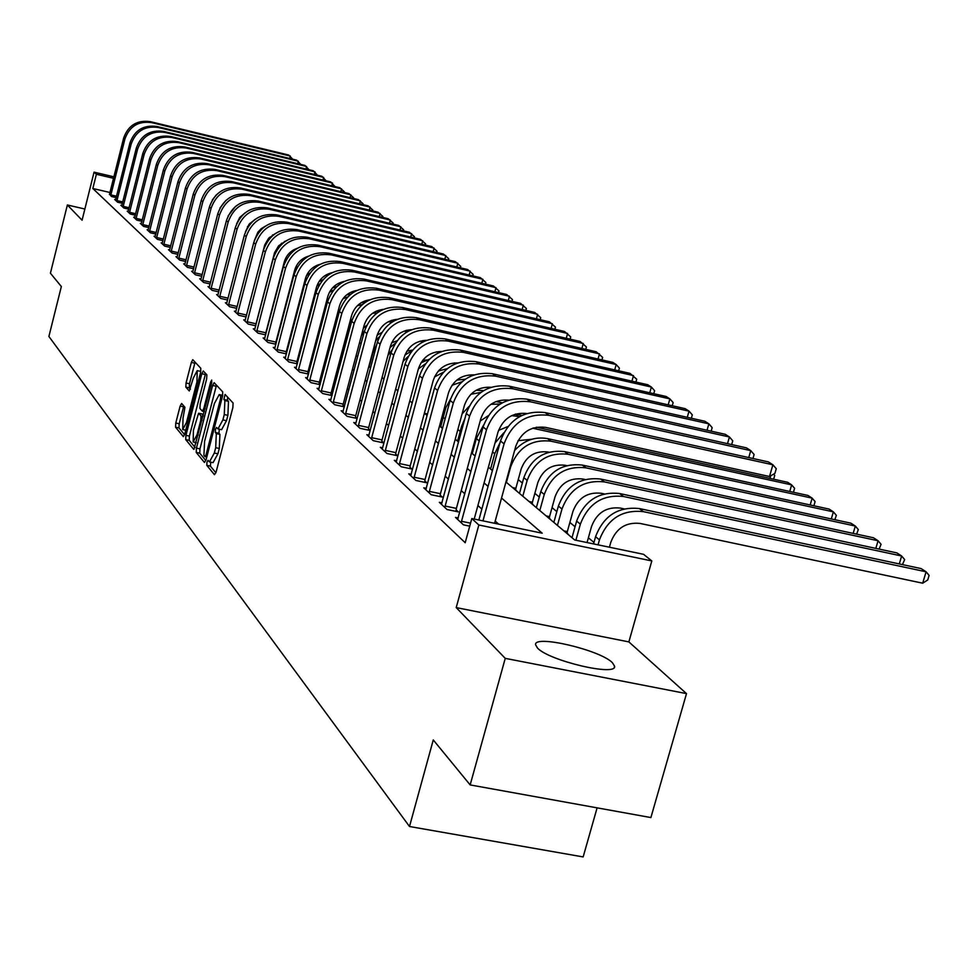 <?xml version="1.0" encoding="UTF-8"?>
<svg xmlns="http://www.w3.org/2000/svg" width="978" height="978" viewBox="0 0 978 978"><rect width="100%" height="100%" fill="white"/><g stroke="black" fill="none" stroke-linecap="round" stroke-linejoin="round"><path stroke-width="1.47" d="M206.945 462.276L206.798 465.357L214.463 474.709L216.114 472.019L232.886 407.423L233.07 403.009L225.074 394.44L223.864 399.476L224.879 400.564L224.28 414.562L222.886 419.917L217.984 428.914L216.517 427.447L215.453 429.403L215.319 432.472L216.309 433.621L215.698 447.692L214.304 453.022L209.463 461.897L207.996 460.345L206.945 462.276M210.796 462.178L210.392 466.103L215.893 472.79M227.617 397.141L227.471 400.246L228.485 401.347L224.879 400.564M219.353 429.208L218.913 433.23L219.916 434.379L216.309 433.621M537.448 647.986C548.621 660.688 617.191 676.825 614.575 666.189L612.399 662.693C600.162 649.954 533.805 634.392 535.577 644.722L537.448 647.986M181.651 403.474L180.135 406.078L175.771 423.046L175.551 427.19L183.338 436.64L184.769 433.963L200.6 372.447L200.808 368.29L192.776 359.696L191.346 362.422L186.052 383.009L185.844 387.117L189.267 390.968L193.351 377.973L197.214 370.638L196.945 381.933L186.529 422.374L182.727 429.562L183.008 418.168L184.94 407.325L181.651 403.474M110.025 192.507L92.824 188.497L96.382 174.267L94.059 172.152L113.949 176.822M470.161 784.918L505.247 658.365L686.495 693.61L650.896 817.571L470.161 784.918L433.266 739.943L409.501 826.508L48.9 336.469L61.345 286.53L50.416 273.217L67.372 204.977L82.079 220.209L94.059 172.152M686.495 693.61L628.866 641.898L456.213 607.595L505.247 658.365M456.213 607.595L478.841 524.99L471.812 518.548L542.191 533.206L501.531 498.046M92.824 188.497L465.198 542.729L471.812 518.548M196.431 448.12L196.223 452.435L204.451 462.472L206.065 459.819L222.532 396.212L222.715 391.872L214.121 382.655L212.605 385.454L196.431 448.12L199.964 448.865L199.756 453.169L205.845 460.565M193.656 449.293L185.71 439.587L185.93 435.369L201.798 373.743L203.265 370.98L206.847 374.794L206.651 378.999L200.148 404.232L199.94 408.474L202.36 411.188L203.84 408.425L210.661 382.007L211.7 380.051L211.639 383.07L193.962 449.354M84.866 209.023L67.372 204.977M498.646 524.135L495.21 521.054M481.861 509.086L477.9 505.54M464.843 493.829L461.237 490.601M448.45 479.147L445.186 476.213M432.667 465.002L429.697 462.337M417.447 451.359L414.77 448.963M402.753 438.193L400.357 436.041M388.584 425.491L386.432 423.56M374.88 413.217L372.973 411.493M361.64 401.347L359.953 399.831M348.84 389.88L347.361 388.547M336.456 378.779L335.173 377.63M324.464 368.021L323.363 367.043M312.85 357.618L311.921 356.787M301.591 347.52L300.833 346.848M469.733 526.152L463.474 524.856L455.503 517.411L458.254 517.985M441.995 502.9L439.354 502.35L447.032 509.514L458.291 511.861L456.176 509.905M426.335 488.364L423.792 487.839L431.2 494.734L442.264 497.056L440.222 495.174M411.237 474.354L408.792 473.841L415.931 480.491L426.811 482.79L424.843 480.968M396.677 460.834L394.305 460.332L401.2 466.75L411.909 469.024L410.002 467.264M649.759 392.789L651.372 387.043L647.754 384.733L445.161 338.901C425.577 336.554 412.178 344.989 404.99 364.207L382.594 447.826L380.332 447.288L386.982 453.486L397.52 455.736L395.687 454.036M369.024 435.161L366.823 434.684L373.254 440.675L383.633 442.9L381.848 441.261M614.71 369.904L616.201 364.549L612.815 362.386L416.298 317.63C397.312 315.319 384.354 323.461 377.422 342.055L355.894 422.973L353.767 422.508L359.977 428.303L370.197 430.503L368.474 428.914M357.104 418.413L355.552 416.97M357.092 418.474L347.153 416.335L341.139 410.723L343.192 411.176M344.39 406.665L343.034 405.418M344.342 406.836L334.733 404.745L328.914 399.33L330.906 399.757M332.08 395.295L330.919 394.232M332.019 395.564L322.716 393.535L317.08 388.29L318.999 388.706M320.173 384.293L319.195 383.388M320.075 384.647L311.077 382.679L305.625 377.594L307.471 377.997M308.632 373.645L307.825 372.887M308.522 374.073L299.794 372.166L294.512 367.227L296.31 367.618M297.446 363.315L296.799 362.716M297.312 363.828L288.865 361.958L283.73 357.178L285.478 357.557M286.444 353.877L278.265 352.068L273.278 347.422L274.965 347.801M275.906 344.232L267.972 342.471L263.143 337.96L264.769 338.327M265.686 334.867L257.984 333.143L253.29 328.767L254.867 329.121M255.759 325.772L248.278 324.097L243.718 319.843L245.258 320.185M246.114 316.933L238.852 315.307L234.414 311.163L235.906 311.505M236.749 308.339L229.683 306.75L225.38 302.74L226.823 303.058M227.629 299.989L220.771 298.437L216.578 294.525L217.984 294.843M218.779 291.86L212.104 290.356L208.021 286.554L209.39 286.86M210.16 283.95L203.668 282.483L199.695 278.779L201.028 279.085M201.774 276.261L195.453 274.818L191.59 271.212L192.874 271.505M193.607 268.754L187.458 267.361L183.693 263.84L184.94 264.133M185.649 261.456L179.659 260.087L175.991 256.664L177.214 256.945M177.898 254.341L172.067 253.009L168.485 249.671L169.683 249.94M170.355 247.397L164.659 246.101L161.174 242.85L162.336 243.119M162.984 240.637L157.446 239.365L154.047 236.187L155.172 236.456M155.808 234.035L150.404 232.801L147.079 229.696L148.191 229.952M148.803 227.605L143.534 226.383L140.294 223.363L141.37 223.607M141.969 221.321L136.822 220.136L133.668 217.177L134.707 217.422M135.294 215.184L130.282 214.023L127.189 211.138L128.216 211.382M128.79 209.194L123.888 208.057L120.869 205.246L121.859 205.478M122.421 203.338L117.641 202.226L114.683 199.475L115.661 199.708M116.211 197.629L111.529 196.529L109.597 194.072M593.964 542.423L588.377 537.79M575.052 526.739L569.868 522.435M556.837 511.616L552.044 507.643M539.281 497.056L534.844 493.364M522.35 482.998L518.242 479.599M474.953 443.67L474.196 443.046M460.21 431.432L457.863 429.489M445.137 418.926L443.242 417.349M568.658 534.893L567.13 533.071M550.81 519.831L549.343 518.083M533.597 505.32L532.203 503.633M516.983 491.311L515.65 489.685M455.968 439.843L455.332 438.829M442.643 428.132L440.882 426.652M442.631 428.156L441.946 428.009M409.501 826.508L583.157 856.936L597.106 807.852M505.944 481.995L574.685 539.978L643.573 554.318L651.813 560.932L478.841 524.99M628.866 641.898L651.813 560.932M113.57 178.314L96.382 174.267M488.071 486.396L484.086 482.949M470.919 471.555L467.288 468.413M454.391 457.264L451.102 454.415M438.486 443.499L435.491 440.919M423.144 430.234L420.442 427.899M408.339 417.423L405.919 415.332M394.048 405.063L391.885 403.193M380.246 393.132L378.315 391.457M366.909 381.591L365.197 380.112M353.999 370.43L352.508 369.134M341.518 359.635L340.234 358.51M329.439 349.17L328.327 348.217M317.728 339.048L316.799 338.241M306.383 329.231L305.625 328.571M298.058 306.652L298.669 307.165M308.962 315.845L309.733 316.493M320.197 325.319L321.126 326.114M331.786 335.099L332.899 336.041M343.755 345.185L345.051 346.285M356.102 355.601L357.606 356.872M368.865 366.371L370.576 367.814M382.043 377.484L383.987 379.122M395.687 388.987L397.863 390.833M409.794 400.894L412.227 402.948M424.403 413.217L427.117 415.503M439.538 425.98L442.545 428.511M455.222 439.22L458.548 442.007M471.506 452.936L475.149 456.017M488.401 467.191L492.399 470.577M209.634 461.934L213.07 462.643L217.923 453.78L214.304 453.022M219.916 434.379L219.304 448.45L217.923 453.78M218.143 428.951L221.59 429.684L226.505 420.687L222.886 419.917M228.485 401.347L227.898 415.332L226.505 420.687M216.48 385.149L199.964 448.865M204.94 456.604L206.077 454.746L220.502 399L220.637 395.968L219.231 394.574L214.365 403.572L204.573 441.457L203.925 455.369L204.94 456.604M219.231 394.574L222.666 395.32M195.013 447.398L189.194 440.32L185.71 439.587M205.6 373.449L189.402 436.102L189.194 440.32M193.412 430.344L193.167 441.97L197.067 434.684L200.796 420.222L201.003 415.956L198.583 413.229L193.412 430.344M201.92 413.987L203.314 415.332M195.087 362.129L189.487 383.743L189.28 387.863L190.429 389.171M183.791 405.98L179.194 423.767L178.974 427.912L184.561 434.684M609.416 547.203L610.81 542.24C616.213 528.23 625.969 521.971 640.089 523.438L922.694 583.194L926.093 571.788L643.414 511.653C622.216 509.416 607.558 518.829 599.453 539.868L598.059 544.844M922.694 583.194L927.743 579.966L929.1 575.419L926.093 571.788L921.129 568.585L639.38 508.572C618.255 506.347 603.646 515.712 595.578 536.678L593.548 543.902M494.599 523.291L515.736 446.371C521.164 432.08 531.115 425.76 545.59 427.386L769.503 476.506L772.889 464.782L548.902 415.357C527.166 412.887 512.227 422.374 504.073 443.841L482.961 520.871M769.503 476.506L774.918 473.376L776.263 468.694L772.889 464.782L768.39 461.909L545.174 412.594C523.511 410.137 508.621 419.586 500.504 440.98L478.865 520.015M587.044 542.545L591.531 526.506C596.824 512.753 606.409 506.616 620.284 508.071L624.025 508.866M899.283 563.927L901.643 555.993L896.863 552.9L619.649 493.535C598.878 491.323 584.538 500.504 576.629 521.091L571.996 537.704M902.437 564.599L904.65 559.575L901.643 555.993L623.536 496.506C602.692 494.281 588.304 503.499 580.357 524.159L575.883 540.223M563.89 530.871L567.326 531.592L572.961 511.36C578.145 497.851 587.558 491.824 601.201 493.279L604.147 493.902M567.326 531.592L567.057 533.548M875.811 548.389L878.073 540.748L873.452 537.766L600.639 479.049C580.211 476.848 566.128 485.858 558.377 506.078L553.841 522.399M879.124 549.098L881.056 544.306L878.073 540.748L604.392 481.909C583.89 479.697 569.758 488.743 561.983 509.037L557.423 525.418M546.176 515.919L549.55 516.629L555.064 496.751C560.137 483.474 569.392 477.57 582.815 479.012L585.027 479.489M549.55 516.629L549.281 518.548M853.171 533.401L855.322 526.042L850.872 523.169L582.326 465.088C562.228 462.9 548.377 471.738 540.785 491.604L536.347 507.643M856.618 534.147L858.305 529.563L855.322 526.042L585.932 467.839C565.773 465.65 551.873 474.513 544.257 494.452L539.795 510.553M461.298 522.814L461.518 521.298L470.54 523.169M748.757 457.57L750.749 450.626L530.516 401.799C509.159 399.354 494.489 408.657 486.506 429.721L461.518 521.298M752.95 458.499L754.111 454.489L750.749 450.626L746.422 447.851L526.922 399.146C505.638 396.701 491.029 405.98 483.071 426.97L457.655 519.428M474.208 519.049L497.961 432.215C503.144 418.425 512.741 412.19 526.763 413.498M444.929 507.558L445.149 506.054L456.384 508.401L480.858 418.596C485.76 405.344 494.966 399.183 508.487 400.124M727.51 443.657L729.429 436.983L512.814 388.755C491.824 386.322 477.411 395.454 469.599 416.139L445.149 506.054M731.678 444.587L732.754 440.797L729.429 436.983L725.248 434.305L509.355 386.2C488.425 383.779 474.073 392.863 466.298 413.474L441.433 504.281M456.384 508.401L455.956 511.372M429.171 492.851L429.379 491.384L440.43 493.707L464.391 405.479C469.024 392.74 477.851 386.665 490.87 387.264M707.033 430.247L708.867 423.829L495.76 376.188C475.125 373.779 460.968 382.728 453.315 403.046L429.379 491.384M711.153 431.164L712.167 427.606L708.867 423.829L704.832 421.249L492.423 373.73C471.848 371.322 457.753 380.234 450.124 400.479L425.797 489.697M440.43 493.707L440.014 496.592M529.086 501.506L532.399 502.215L537.802 482.667C542.778 469.623 551.873 463.816 565.076 465.259L566.629 465.589M532.399 502.215L532.142 504.086M831.3 518.939L833.366 511.849L829.063 509.073L564.648 451.616C544.868 449.44 531.262 458.107 523.829 477.643L519.477 493.413M834.882 519.709L836.337 515.333L833.366 511.849L568.132 454.281C548.291 452.093 534.636 460.797 527.166 480.394L522.802 496.213M413.975 478.67L414.183 477.24L425.051 479.526L448.499 392.826C452.887 380.589 461.347 374.611 473.89 374.88M687.277 417.325L689.025 411.139L479.318 364.073C459.024 361.677 445.124 370.466 437.618 390.43L414.183 477.24M691.36 418.229L692.314 414.868L689.025 411.139L685.138 408.645L476.103 361.701C455.87 359.317 442.019 368.07 434.538 387.96L410.723 475.638M425.051 479.526L424.648 482.337M512.582 487.594L515.846 488.291L521.14 469.073C526.017 456.249 534.966 450.552 547.961 451.983L548.89 452.191M515.846 488.291L515.589 490.137M810.163 504.966L812.156 498.144L550.944 441.188C531.421 439.012 517.998 447.557 510.675 466.824L506.396 482.374M550.944 441.188L547.582 438.621L807.999 495.455L812.156 498.144L815.102 501.592L813.879 505.773M547.582 438.621C534.807 436.396 523.805 440.393 514.562 450.601M500.088 442.521L494.746 453.719L490.565 469.024M518.022 440.687L531.8 439.244M789.735 491.469L791.642 484.88L794.588 488.291L793.439 492.276M536.421 427.227L787.632 482.288L791.642 484.88L532.643 428.217M503.768 432.802L495.015 443.022M483.707 424.892L476.347 438.572L472.252 453.584M498.535 430.406L507.863 426.567M773.61 474.134L774.735 475.442L773.647 479.22M519.599 416.604L511.653 415.626M521.91 415.405L515.712 414.049M769.979 478.425L770.737 475.797M465.002 418.242L461.567 426.42L457.557 441.188M480.198 421.041L488.144 415.772M502.337 402.765L495.87 401.603M500.125 404.048L490.919 404.305M462.093 413.926L468.963 406.481M483.645 390.601L476.139 390.246M480.907 392.398L470.883 394.281M399.317 464.99L399.525 463.584L410.21 465.858L433.181 380.625C437.337 368.877 445.442 362.972 457.508 362.948M668.194 404.843L669.869 398.877L463.462 352.386C443.499 350.014 429.831 358.633 422.472 378.254L399.525 463.584M672.241 405.748L673.145 402.569L669.869 398.877L666.128 396.481L460.357 350.1C440.455 347.728 426.836 356.322 419.501 375.87L396.176 462.068M410.21 465.858L409.806 468.584M385.161 451.787L385.369 450.406L395.894 452.655L418.401 368.853C422.325 357.569 430.088 351.762 441.677 351.444M653.769 393.694L654.612 390.699L651.372 387.043L448.156 341.114C428.511 338.755 415.075 347.227 407.85 366.505L385.369 450.406M382.594 447.826L382.129 448.963M395.894 452.655L395.491 455.308M371.493 439.036L371.701 437.679L382.056 439.904L404.122 357.483C407.826 346.64 415.247 340.931 426.384 340.356M631.947 381.151L633.5 375.613L433.376 330.209C414.036 327.887 400.821 336.2 393.743 355.161L371.701 437.679M635.92 382.056L636.715 379.219L629.991 373.364L430.479 328.082C411.2 325.76 398.034 334.036 390.98 352.936L368.559 436.31M382.056 439.904L381.664 442.484M358.278 426.714L358.486 425.381L368.682 427.582L390.32 346.493C393.828 336.09 400.919 330.478 411.591 329.659M618.658 370.796L619.404 368.119L616.201 364.549L419.097 319.684C400.051 317.373 387.056 325.552 380.1 344.195L358.486 425.381M355.894 422.973L355.442 424.073M368.682 427.582L368.303 430.088M345.503 414.794L345.699 413.486L355.748 415.662L376.97 335.857C380.295 325.894 387.056 320.381 397.276 319.329M598.035 359.012L599.477 353.853L405.283 309.513C386.53 307.214 373.743 315.246 366.909 333.596L345.699 413.486M601.947 359.904L602.644 357.373L596.189 351.75L402.569 307.508C383.877 305.222 371.127 313.229 364.329 331.518L342.765 412.239M355.748 415.662L355.381 418.107M439.77 425.1L441.066 425.381L445.87 407.643L450.613 398.853M441.066 425.381L440.821 427.068M465.32 379.195L456.812 380.087M461.958 381.775L452.007 385.283M333.143 403.266L333.339 401.982L343.229 404.122L364.06 325.576C367.202 316.028 373.645 310.613 383.425 309.354M581.898 348.486L583.279 343.486L391.921 299.659C373.449 297.385 360.858 305.283 354.158 323.339L333.339 401.982M585.761 349.366L586.421 346.97L580.101 341.456L389.293 297.728C370.882 295.466 358.327 303.327 351.652 321.334L330.491 400.797M343.229 404.122L342.862 406.518M447.215 368.694L438.303 371.041M443.352 372.251L434.513 376.946M424.538 413.339L427.52 413.987M321.175 392.105L321.371 390.833L331.114 392.96L351.567 315.625C354.525 306.481 360.674 301.175 369.99 299.72M566.262 338.278L567.595 333.449L378.975 290.124C360.784 287.874 348.388 295.637 341.799 313.412L321.371 390.833M570.088 339.158L570.712 336.897L564.514 331.481L376.444 288.253C358.303 286.016 345.943 293.742 339.378 311.469L318.608 389.709M331.114 392.96L330.76 395.295M439.122 370.149L440.455 370.21M456.42 363.351L454.501 362.924M429.391 359.183L420.968 362.826M425.283 363.889L418.388 368.902M411.469 402.3L412.349 402.496M309.586 381.286L309.781 380.039L319.378 382.141L339.464 305.992C342.251 297.239 348.095 292.043 356.982 290.405M551.103 328.4L552.387 323.73L366.457 280.894C348.523 278.669 336.322 286.297 329.843 303.803L309.781 380.039M554.893 329.268L555.48 327.141L549.404 321.811L363.987 279.085C346.114 276.86 333.95 284.464 327.496 301.921L307.092 378.963M319.378 382.141L319.036 384.427M422.789 360.197L426.836 359.977M439.318 352.422L436.567 351.799M411.982 350.735L404.904 355.075M408.022 356.591L403.07 361.395M298.351 370.809L298.547 369.586L308.009 371.664L327.74 296.652C330.368 288.29 335.906 283.204 344.354 281.407M536.409 318.816L537.643 314.293L354.317 271.945C336.64 269.732 324.623 277.251 318.253 294.488L298.547 369.586M540.162 319.684L540.724 317.667L534.746 312.447L351.933 270.197C334.305 267.984 322.324 275.478 315.98 292.654L295.943 368.559M308.009 371.664L307.667 373.889M406.909 351.102L412.545 350.063M422.985 341.872L419.99 341.2M424.917 340.955L423.083 340.552M395.198 343.327L390.039 347.545M391.86 350.136L387.96 355.332M287.459 360.65L287.654 359.452L296.982 361.505L316.371 287.593C318.84 279.61 324.085 274.647 332.104 272.691M522.154 309.525L523.34 305.148L342.544 263.278C325.124 261.089 313.278 268.473 307.019 285.454L287.654 359.452M525.871 310.393L526.396 308.486L520.54 303.351L340.234 261.578C322.862 259.39 311.053 266.749 304.818 283.681L285.124 358.474M296.982 361.505L296.652 363.682M376.823 344.317L372.74 353.327L369.195 366.652M391.652 342.801L396.909 340.87M407.374 331.689L404.024 331.126M409.097 330.772L406.811 330.246M379.293 336.811L375.674 340.735M276.896 350.796L277.092 349.611L286.285 351.652L305.344 278.816C307.667 271.212 312.618 266.371 320.197 264.28M508.315 300.515L509.465 296.273L331.126 254.867C313.95 252.691 302.275 259.965 296.126 276.701L277.092 349.611M512.007 301.371L512.496 299.574L506.738 294.525L328.889 253.216C311.75 251.04 300.124 258.302 293.987 274.977L274.635 348.681M286.285 351.652L285.955 353.767M377.166 335.173L381.554 332.618M393.963 320.918L391.469 320.393M364.488 330.919L361.42 335.552M392.19 321.97L388.119 321.823M350.381 326.139L344.305 345.662M363.376 328.18L366.616 325.405M379.366 311.444L376.298 311.151M377.178 312.887L372.459 313.376M349.672 322.777L352.251 319.317M364.965 302.532L361.261 302.654M362.361 304.5L357.3 305.747M332.031 334.17L332.875 334.354L338.474 314.928M332.875 334.354L332.642 335.821M350.723 294.244L346.554 294.953M347.765 296.872L342.899 298.816M336.689 286.64L332.422 287.984M333.522 290.026L329.39 292.361M320.246 325.136L321.322 325.368M322.923 279.757L319.036 281.578M319.769 283.938L316.799 286.163M319.39 281.053L320.503 280.808M309.549 273.596L306.505 275.551M306.676 278.522L305.002 280.124M307.165 274.231L309.72 273.363M296.713 268.119L294.806 269.696M294.378 273.596L293.498 274.684M295.429 267.911L297.446 266.847M284.561 263.18L283.718 264.072M306.994 257.104L306.041 257.031M282.776 269.182L282.092 270.344M284.256 262.006L285.478 261.089M294.94 249.83L293.596 249.891M285.111 241.493L284.402 241.48M283.033 243.057L281.358 243.326M273.62 234.793L272.581 234.891M271.297 236.81L269.5 237.336M262.287 228.571L261.016 228.864M259.781 231.114L258.155 231.835M251.126 222.874L249.867 223.326M248.583 225.979L247.41 226.676M240.233 217.691L239.231 218.192M266.652 341.236L266.835 340.063L275.906 342.08L294.647 270.295C296.823 263.058 301.481 258.339 308.632 256.138M494.88 291.774L495.993 287.654L320.05 246.701C303.107 244.549 291.603 251.713 285.552 268.204L266.835 340.063M498.535 292.618L499 290.918L493.352 285.955L317.874 245.099C300.979 242.947 289.512 250.087 283.473 266.529L264.439 339.183M275.906 342.08L275.588 344.158M256.701 331.958L256.884 330.796L265.833 332.789L284.256 262.018C286.297 255.16 290.674 250.576 297.385 248.253M481.824 283.278L482.912 279.28L309.292 238.779C292.581 236.639 281.248 243.705 275.283 259.952L256.884 330.796M485.455 284.121L485.883 282.508L480.332 277.63L307.178 237.214C290.515 235.087 279.207 242.128 273.265 258.326L254.561 329.953M265.833 332.789L265.515 334.831M247.031 322.936L247.214 321.799L256.04 323.779L274.549 252.691L278.644 245.771L286.432 240.637M469.147 275.014L470.186 271.138L298.852 231.077C282.361 228.962 271.187 235.918 265.319 251.945L247.214 321.799M472.741 275.857L473.144 274.341L467.692 269.537L296.799 229.561C280.356 227.458 269.207 234.39 263.351 250.368L244.952 320.992M256.04 323.779L255.723 325.76M237.642 314.17L237.813 313.058L246.529 315.014L264.72 244.952L268.534 238.351L275.772 233.277M456.812 266.994L457.826 263.229L288.706 223.595C272.434 221.505 261.407 228.351 255.637 244.158L237.813 313.058M460.369 267.825L460.76 266.395L455.393 261.676L286.701 222.128C270.478 220.038 259.488 226.872 253.73 242.63L235.612 312.288M246.529 315.014L246.407 315.796M228.51 305.649L228.681 304.549L237.226 306.469M444.819 259.194L445.809 255.539L278.84 216.334C262.789 214.255 251.908 221.004 246.212 236.59L228.681 304.549M448.352 260.026L448.719 258.681L443.437 254.035L276.896 214.903C260.882 212.825 250.038 219.561 244.366 235.099L226.541 303.816M254.256 240.808L257.935 232.116L261.273 228.656L265.368 226.175M219.622 297.373L219.805 296.285L228.106 298.156M433.156 251.615L434.11 248.057L269.243 209.255C253.4 207.202 242.666 213.852 237.067 229.231L219.805 296.285M436.653 252.434L436.995 251.163L431.811 246.59L267.361 207.874C251.554 205.808 240.857 212.446 235.258 227.788L217.715 295.588M245.38 231.969L249.097 224.207L255.209 219.304M210.991 289.317L211.162 288.241L219.243 290.063M421.799 244.231L422.728 240.784L259.916 202.385C244.268 200.343 233.681 206.908 228.155 222.079L211.162 288.241M425.271 245.05L425.589 243.852L420.491 239.341L258.082 201.028C242.471 198.999 231.92 205.539 226.407 220.661L209.133 287.581M236.615 223.815L239.83 217.385L245.282 212.703M202.58 281.468L202.752 280.417L210.612 282.19M410.748 237.043L411.64 233.693L250.833 195.698C235.38 193.668 224.94 200.135 219.488 215.111L202.752 280.417M414.183 237.862L414.476 236.725L409.464 232.287L249.048 194.377C233.632 192.36 223.216 198.815 217.788 213.742L200.771 279.781M228.131 215.881L235.539 206.382M194.39 273.84L194.573 272.789L202.214 274.525M399.978 230.05L400.846 226.786L241.994 189.182C226.737 187.165 216.431 193.558 211.052 208.326L194.573 272.789M403.376 230.857L403.669 229.793L398.718 225.429L240.246 187.898C225.038 185.893 214.744 192.263 209.402 206.994L192.629 272.19M219.989 208.008L225.942 200.38M186.419 266.395L186.59 265.368L194.035 267.067M389.488 223.241L390.332 220.05L233.387 182.837C218.314 180.844 208.131 187.14 202.837 201.725L186.59 265.368M392.863 224.035L393.132 223.033L388.266 218.73L231.688 181.59C216.651 179.597 206.505 185.881 201.223 200.429L184.708 264.793M212.275 200.062L216.37 194.805M178.656 259.158L178.827 258.143L186.077 259.793M379.268 216.59L380.087 213.497L224.989 176.651C210.111 174.683 200.062 180.893 194.842 195.294L178.827 258.143M382.606 217.385L382.85 216.444L378.07 212.202L223.339 175.441C208.497 173.461 198.473 179.659 193.265 194.035L176.981 257.593M171.089 252.092L171.26 251.089L178.314 252.715M369.293 210.123L370.087 207.104L216.823 170.624C202.116 168.668 192.189 174.805 187.042 189.023L171.26 251.089M372.606 210.906L372.838 210.025L368.119 205.845L215.209 169.438C200.539 167.495 190.637 173.607 185.502 187.788L169.463 250.576M163.717 245.209L163.876 244.219L170.759 245.808M359.574 203.815L360.344 200.869L208.852 164.756C194.329 162.825 184.524 168.876 179.439 182.923L163.876 244.219M362.85 204.598L363.07 203.766L358.425 199.646L207.287 163.607C192.788 161.663 183.008 167.703 177.947 181.712L162.116 243.73M156.517 238.498L156.676 237.52L163.387 239.072M350.087 197.654L350.845 194.793L201.089 159.035C186.725 157.103 177.042 163.082 172.03 176.957L156.676 237.52M353.339 198.436L353.547 197.654L348.963 193.595L199.549 157.91C185.221 155.979 175.563 161.945 170.563 175.783L154.964 237.055M149.5 231.945L149.658 230.991L156.199 232.495M340.833 191.651L341.566 188.852L193.51 153.448C179.316 151.541 169.744 157.446 164.793 171.15L149.658 230.991M344.06 192.421L344.244 191.688L339.733 187.69L192.006 152.348C177.849 150.441 168.302 156.333 163.375 170.001L147.984 230.539M142.654 225.563L142.812 224.61L149.194 226.089M331.799 185.783L332.508 183.069L186.113 147.996C172.079 146.101 162.617 151.932 157.739 165.478L142.812 224.61M334.989 186.553L330.723 181.92L184.646 146.92C170.649 145.037 161.223 150.844 156.346 164.365L141.174 224.182M135.966 219.329L136.125 218.387L142.348 219.83M322.972 180.062L323.669 177.409L178.888 142.678C165.013 140.808 155.673 146.553 150.857 159.94L136.125 218.387M326.151 180.82L321.921 176.297L177.47 141.627C163.632 139.756 154.304 145.502 149.5 158.852L134.524 217.984M129.438 213.241L129.597 212.312L135.673 213.717M314.354 174.475L315.038 171.883L171.847 137.482C158.13 135.624 148.888 141.309 144.133 154.536L129.597 212.312M317.508 175.233L313.327 170.795L170.453 136.455C156.773 134.609 147.556 140.27 142.812 153.473L128.02 211.92M123.057 207.287L123.216 206.37L129.145 207.752M305.943 169.023L306.603 166.492L164.964 132.409C151.394 130.563 142.262 136.186 137.568 149.267L123.216 206.37M309.06 169.769L304.928 165.429L163.607 131.407C150.074 129.573 140.954 135.172 136.272 148.216L121.688 206.003M116.834 201.48L116.981 200.576L122.776 201.92M297.715 163.681L298.351 161.211L158.24 127.458C144.817 125.624 135.795 131.174 131.15 144.108L116.981 200.576M300.808 164.426L296.725 160.172L156.908 126.48C143.522 124.658 134.512 130.196 129.891 143.094L115.49 200.221M110.746 195.796L110.893 194.903L116.565 196.223M289.671 158.473L290.295 156.064L151.663 122.617C138.399 120.807 129.475 126.284 124.891 139.072L110.893 194.903M292.74 159.218L288.706 155.037L150.367 121.663C137.128 119.854 128.216 125.318 123.644 138.081L109.426 194.573M210.392 466.103L206.798 465.357M227.471 400.246L223.864 399.476M218.913 433.23L215.319 432.472M219.304 448.45L215.698 447.692M227.898 415.332L224.28 414.562M216.15 386.224L212.605 385.454M199.756 453.169L196.223 452.435M206.798 456.995L205.172 456.653M207.312 455.002L206.077 454.746M221.737 399.256L220.502 399M222.495 396.359L220.637 395.968M222.703 395.491L219.585 394.819M189.402 436.102L185.93 435.369M205.282 374.501L201.798 373.743M204.292 411.542L202.544 411.163M205.038 408.682L203.84 408.425M211.823 382.264L210.661 382.007M198.253 434.941L197.067 434.684M201.994 420.479L200.796 420.222M203.045 416.396L201.003 415.956M202.201 414.049L198.693 413.303M187.69 422.618L186.529 422.374M198.094 382.19L196.945 381.933M189.28 387.863L185.844 387.117M189.487 383.743L186.052 383.009M194.769 363.168L191.346 362.422M178.974 427.912L175.551 427.19M179.194 423.767L175.771 423.046M183.558 406.811L180.135 406.078M599.453 539.868L595.578 536.678M643.414 511.653L639.38 508.572M504.073 443.841L500.504 440.98M548.902 415.357L545.174 412.594M580.357 524.159L576.629 521.091M623.536 496.506L619.649 493.535M561.983 509.037L558.377 506.078M604.392 481.909L600.639 479.049M544.257 494.452L540.785 491.604M585.932 467.839L582.326 465.088M486.506 429.721L483.071 426.97M530.516 401.799L526.922 399.146M469.599 416.139L466.298 413.474M512.814 388.755L509.355 386.2M453.315 403.046L450.124 400.479M495.76 376.188L492.423 373.73M527.166 480.394L523.829 477.643M568.132 454.281L564.648 451.616M437.618 390.43L434.538 387.96M479.318 364.073L476.103 361.701M494.746 453.719L492.57 451.922M534.355 428.535L533.548 427.924M479.257 440.968L476.347 438.572M518.328 416.322L515.443 414.122M462.557 427.227L461.567 426.42M501.286 403.339L499.782 402.19M422.472 378.254L419.501 375.87M463.462 352.386L460.357 350.1M407.85 366.505L404.99 364.207M448.156 341.114L445.161 338.901M393.743 355.161L390.98 352.936M433.376 330.209L430.479 328.082M380.1 344.195L377.422 342.055M419.097 319.684L416.298 317.63M366.909 333.596L364.329 331.518M405.283 309.513L402.569 307.508M354.158 323.339L351.652 321.334M391.921 299.659L389.293 297.728M341.799 313.412L339.378 311.469M378.975 290.124L376.444 288.253M329.843 303.803L327.496 301.921M366.457 280.894L363.987 279.085M318.253 294.488L315.98 292.654M354.317 271.945L351.933 270.197M307.019 285.454L304.818 283.681M342.544 263.278L340.234 261.578M407.215 331.652L405.748 330.54M296.126 276.701L293.987 274.977M331.126 254.867L328.889 253.216M361.09 343.743L359.574 342.496M393.486 321.187L392.789 320.65M348.474 333.364L347.728 332.752M285.552 268.204L283.473 266.529M320.05 246.701L317.874 245.099M275.283 259.952L273.265 258.326M309.292 238.779L307.178 237.214M265.319 251.945L263.351 250.368M298.852 231.077L296.799 229.561M255.637 244.158L253.73 242.63M288.706 223.595L286.701 222.128M246.212 236.59L244.366 235.099M278.84 216.334L276.896 214.903M237.067 229.231L235.258 227.788M269.243 209.255L267.361 207.874M228.155 222.079L226.407 220.661M259.916 202.385L258.082 201.028M219.488 215.111L217.788 213.742M250.833 195.698L249.048 194.377M211.052 208.326L209.402 206.994M241.994 189.182L240.246 187.898M202.837 201.725L201.223 200.429M233.387 182.837L231.688 181.59M194.842 195.294L193.265 194.035M224.989 176.651L223.339 175.441M187.042 189.023L185.502 187.788M216.823 170.624L215.209 169.438M179.439 182.923L177.947 181.712M208.852 164.756L207.287 163.607M172.03 176.957L170.563 175.783M201.089 159.035L199.549 157.91M164.793 171.15L163.375 170.001M193.51 153.448L192.006 152.348M157.739 165.478L156.346 164.365M186.113 147.996L184.646 146.92M150.857 159.94L149.5 158.852M178.888 142.678L177.47 141.627M144.133 154.536L142.812 153.473M171.847 137.482L170.453 136.455M137.568 149.267L136.272 148.216M164.964 132.409L163.607 131.407M131.15 144.108L129.891 143.094M158.24 127.458L156.908 126.48M124.891 139.072L123.644 138.081M151.663 122.617L150.367 121.663M614.575 666.189L614.257 667.314M206.786 457.044L205.025 456.677M204.28 411.591L202.36 411.188M196.272 442.618L193.289 441.995M202.091 413.975L198.583 413.229M185.734 430.198L182.849 429.586M200.673 371.395L197.214 370.638"/></g></svg>
